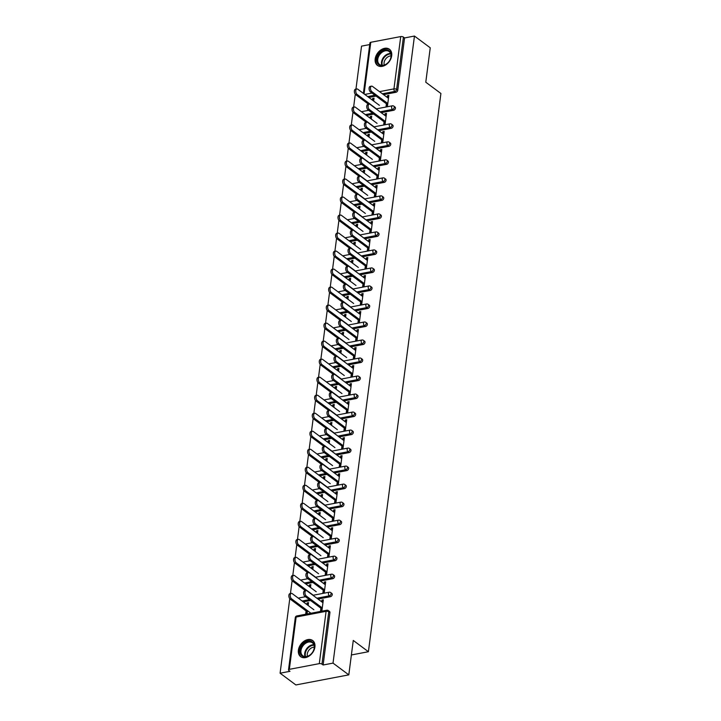 <?xml version="1.0" encoding="UTF-8"?>
<svg xmlns="http://www.w3.org/2000/svg" width="721" height="721" viewBox="0 0 721 721"><rect width="100%" height="100%" fill="white"/><g stroke="black" fill="none" stroke-linecap="round" stroke-linejoin="round"><path stroke-width="1.08" d="M375.181 58.906A10.058 7.21 -53.3 0 0 377.434 65.395A10.058 7.21 -53.3 0 0 386.005 64.737A10.058 7.21 -53.3 0 0 391.692 55.751A10.058 7.21 -53.3 0 0 389.448 49.262A10.058 7.21 -53.3 0 0 380.877 49.92A10.058 7.21 -53.3 0 0 375.181 58.906M298.395 650.162A10.058 7.21 -53.3 0 0 300.639 656.651A10.058 7.21 -53.3 0 0 309.219 655.993A10.058 7.21 -53.3 0 0 314.906 647.016A10.058 7.21 -53.3 0 0 312.653 640.527A10.058 7.21 -53.3 0 0 304.082 641.185A10.058 7.21 -53.3 0 0 298.395 650.162M363.384 93.397L369.945 42.836A1.938 0.829 7.4 0 1 370.783 42.287L400.741 36.573A1.938 0.829 7.4 0 1 403.409 37.077L404.562 37.934L414.458 36.05L430.248 47.802L425.778 82.221L440.91 93.487L368.404 651.721L353.272 640.446L348.802 674.865L295.871 684.95L280.09 673.198L289.995 671.314L288.842 670.449A1.938 0.829 -172.6 0 1 288.508 669.899L295.304 617.591A1.938 0.829 -172.6 0 1 296.142 617.032L289.346 669.34A1.938 0.829 -172.6 0 0 288.508 669.899M369.72 44.576L361.536 46.135L355.949 89.116M355.282 94.262L353.614 107.132M352.948 112.278L351.271 125.148M350.604 130.285L348.928 143.164M348.261 148.301L346.594 161.18M345.927 166.317L344.25 179.196M343.584 184.333L341.916 197.212M341.249 202.349L339.573 215.228M338.906 220.365L337.23 233.244M336.563 238.381L334.895 251.25M334.229 256.397L332.552 269.266M331.885 274.413L330.218 287.282M329.551 292.42L327.875 305.298M327.208 310.436L325.531 323.314M324.865 328.452L323.197 341.33M322.53 346.468L320.854 359.346M320.187 364.484L318.52 377.362M317.853 382.5L316.177 395.378M315.51 400.515L313.833 413.385M313.166 418.531L311.499 431.401M310.832 436.547L309.156 449.417M308.489 454.554L306.822 467.433M306.146 472.57L304.478 485.449M303.811 490.586L302.135 503.465M301.468 508.602L299.801 521.481M299.134 526.618L297.458 539.497M296.791 544.634L295.114 557.513M294.447 562.65L292.78 575.52M292.113 580.666L290.437 593.536M289.77 598.673L280.09 673.198M387.177 106.402L387.574 103.355M388.249 98.155L388.475 96.398L387.465 95.65L387.24 97.407M373.442 100.895L373.658 99.219L372.649 98.471L372.433 100.138M384.843 124.418L385.23 121.371M385.906 116.171L386.141 114.414L385.131 113.666L384.897 115.423M371.099 118.902L371.315 117.235L370.306 116.487L370.089 118.154M382.5 142.434L382.896 139.387M383.572 134.187L383.797 132.43L382.788 131.682L382.563 133.439M368.764 136.918L368.981 135.251L367.971 134.503L367.755 136.17M380.156 160.45L380.553 157.394M381.229 152.203L381.454 150.446L380.454 149.689L380.219 151.455M366.421 154.934L366.638 153.267L365.628 152.519L365.412 154.186M377.822 178.466L378.219 175.41M378.885 170.219L379.12 168.462L378.11 167.705L377.885 169.462M364.078 172.95L364.294 171.283L363.294 170.535L363.069 172.202M375.479 196.472L375.875 193.426M376.551 188.235L376.777 186.478L375.767 185.721L375.542 187.478M361.744 190.966L361.96 189.299L360.951 188.551L360.734 190.218M373.136 214.488L373.532 211.442M374.208 206.251L374.442 204.485L373.433 203.737L373.199 205.494M359.4 208.982L359.617 207.315L358.607 206.557L358.391 208.234M370.801 232.504L371.198 229.458M371.874 224.258L372.099 222.501L371.09 221.753L370.864 223.51M357.066 226.998L357.283 225.331L356.273 224.573L356.057 226.241M368.458 250.52L368.855 247.474M369.531 242.274L369.756 240.517L368.746 239.769L368.521 241.526M354.723 245.014L354.939 243.347L353.93 242.589L353.714 244.257M366.124 268.536L366.52 265.49M367.187 260.29L367.422 258.533L366.412 257.785L366.187 259.542M352.38 263.03L352.596 261.353L351.587 260.605L351.37 262.273M363.781 286.552L364.177 283.506M364.853 278.306L365.078 276.549L364.069 275.801L363.844 277.558M350.046 281.037L350.262 279.369L349.252 278.621L349.036 280.289M361.437 304.568L361.834 301.522M362.51 296.322L362.744 294.565L361.735 293.808L361.5 295.574M347.702 299.053L347.919 297.385L346.909 296.637L346.693 298.305M359.103 322.584L359.5 319.529M360.176 314.338L360.401 312.581L359.391 311.823L359.166 313.581M345.368 317.069L345.584 315.401L344.575 314.653L344.359 316.321M356.76 340.6L357.156 337.545M357.832 332.354L358.058 330.597L357.048 329.839L356.823 331.597M343.025 335.085L343.241 333.417L342.232 332.669L342.015 334.337M354.426 358.607L354.822 355.561M355.489 350.37L355.723 348.613L354.714 347.855L354.48 349.613M340.682 353.101L340.898 351.433L339.888 350.685L339.672 352.353M352.082 376.623L352.479 373.577M353.155 368.386L353.38 366.619L352.371 365.871L352.145 367.629M338.347 371.117L338.564 369.449L337.554 368.692L337.338 370.369M349.739 394.639L350.136 391.593M350.812 386.393L351.046 384.635L350.036 383.887L349.802 385.645M336.004 389.133L336.22 387.465L335.211 386.708L334.995 388.376M347.405 412.655L347.801 409.609M348.477 404.409L348.703 402.651L347.693 401.903L347.468 403.661M333.661 407.149L333.886 405.481L332.877 404.724L332.66 406.392M345.062 430.671L345.458 427.625M346.134 422.425L346.359 420.667L345.35 419.919L345.125 421.677M331.327 425.165L331.543 423.488L330.533 422.74L330.317 424.408M342.727 448.687L343.115 445.641M343.791 440.441L344.025 438.683L343.016 437.935L342.781 439.693M328.983 443.172L329.2 441.504L328.19 440.756L327.974 442.424M340.384 466.703L340.781 463.657M341.457 458.457L341.682 456.699L340.673 455.942L340.447 457.709M326.649 461.188L326.865 459.52L325.856 458.772L325.64 460.44M338.041 484.719L338.437 481.664M339.113 476.473L339.339 474.715L338.338 473.958L338.104 475.716M324.306 479.204L324.522 477.536L323.513 476.788L323.296 478.456M335.707 502.735L336.103 499.68M336.779 494.489L337.004 492.731L335.995 491.974L335.77 493.732M321.963 497.22L322.179 495.552L321.178 494.804L320.962 496.472M333.363 520.742L333.76 517.696M334.436 512.505L334.661 510.738L333.652 509.99L333.426 511.748M319.628 515.236L319.845 513.568L318.835 512.82L318.619 514.488M331.02 538.758L331.417 535.712M332.093 530.521L332.327 528.754L331.318 528.006L331.083 529.764M317.285 533.252L317.501 531.584L316.492 530.827L316.276 532.495M328.686 556.774L329.082 553.728M329.758 548.528L329.984 546.77L328.974 546.022L328.749 547.78M314.951 551.268L315.167 549.6L314.158 548.843L313.941 550.511M326.343 574.79L326.739 571.744M327.415 566.544L327.64 564.786L326.631 564.038L326.406 565.796M312.608 569.284L312.824 567.616L311.814 566.859L311.598 568.527M324.008 592.806L324.405 589.76M325.072 584.56L325.306 582.802L324.297 582.054L324.071 583.812M310.264 587.3L310.481 585.623L309.471 584.875L309.255 586.543M351.388 654.965L368.404 651.721M319.304 663.635L326.099 611.318A1.938 0.829 -172.6 0 1 328.767 611.823A1.938 1.388 -53.3 0 0 328.334 610.579L329.488 611.435A1.938 1.388 126.7 0 1 329.921 612.679L328.767 611.823L321.972 664.14A1.938 0.829 -172.6 0 0 319.304 663.635L289.346 669.34M329.921 612.679L323.125 664.996L333.021 663.113L348.802 674.865M321.972 664.14L323.125 664.996M321.665 610.822L322.062 607.776M322.738 602.576L322.963 600.818L321.954 600.07L321.728 601.828M306.849 613.643L307.101 611.678M307.93 605.307L308.146 603.639L307.137 602.891L306.921 604.558M414.458 36.05L333.021 663.113M321.954 600.07L323.332 599.8L321.908 610.777L320.53 611.038L321.052 607.019M307.47 610.669L307.083 613.598L305.713 613.859L306.092 610.93M308.146 605.469L308.516 602.63L307.137 602.891M393.621 110.295L392.467 109.439A1.938 1.388 126.7 0 0 394.279 107.402A1.938 1.388 -53.3 0 0 393.846 106.158L395 107.014A1.938 1.388 126.7 0 1 395.432 108.267A1.938 1.388 126.7 0 1 393.621 110.295L381.202 112.665M373.73 114.089L366.484 115.468M404.562 37.934L397.767 90.251A1.938 1.388 126.7 0 1 395.955 92.288L383.536 94.649M376.074 96.073L368.828 97.452M384.221 120.614L383.707 124.634L385.077 124.373L386.501 113.404L385.131 113.666M371.315 119.064L371.685 116.225L370.306 116.487M388.934 146.327L387.79 145.471A1.938 1.388 126.7 0 0 389.601 143.434A1.938 1.388 -53.3 0 0 389.169 142.19L390.322 143.046A1.938 1.388 126.7 0 1 390.755 144.29A1.938 1.388 126.7 0 1 388.934 146.327L376.524 148.697M369.053 150.121L361.807 151.5M379.543 156.646L379.021 160.666L380.4 160.404L381.824 149.427L380.454 149.689M366.638 155.096L367.007 152.257L365.628 152.519M384.257 182.359L383.103 181.503A1.938 1.388 126.7 0 0 384.915 179.466A1.938 1.388 -53.3 0 0 384.482 178.213L385.636 179.078A1.938 1.388 126.7 0 1 386.068 180.322A1.938 1.388 126.7 0 1 384.257 182.359L371.838 184.729M364.375 186.144L357.129 187.532M374.866 192.678L374.343 196.689L375.722 196.427L377.146 185.459L375.767 185.721M361.96 191.128L362.33 188.28L360.951 188.551M379.579 218.391L378.426 217.526A1.938 1.388 126.7 0 0 380.237 215.498A1.938 1.388 -53.3 0 0 379.805 214.245L380.958 215.101A1.938 1.388 126.7 0 1 381.391 216.354A1.938 1.388 126.7 0 1 379.579 218.391L367.16 220.752M359.689 222.176L352.452 223.555M370.188 228.71L369.666 232.721L371.045 232.459L372.469 221.491L371.09 221.753M357.274 227.16L357.643 224.312L356.273 224.573M374.902 254.423L373.748 253.558A1.938 1.388 126.7 0 0 375.56 251.521A1.938 1.388 -53.3 0 0 375.127 250.277L376.281 251.133A1.938 1.388 126.7 0 1 376.713 252.386A1.938 1.388 126.7 0 1 374.902 254.423L362.483 256.784M355.011 258.208L347.765 259.587M365.511 264.733L364.988 268.753L366.358 268.491L367.791 257.523L366.412 257.785M352.596 263.183L352.966 260.344L351.587 260.605M370.224 290.446L369.071 289.59A1.938 1.388 126.7 0 0 370.882 287.553A1.938 1.388 -53.3 0 0 370.45 286.309L371.603 287.165A1.938 1.388 126.7 0 1 372.036 288.418A1.938 1.388 126.7 0 1 370.224 290.446L357.805 292.816M350.334 294.24L343.088 295.619M360.824 300.765L360.311 304.785L361.681 304.523L363.105 293.546L361.735 293.808M347.919 299.215L348.288 296.376L346.909 296.637M365.538 326.478L364.384 325.622A1.938 1.388 126.7 0 0 366.205 323.585A1.938 1.388 -53.3 0 0 365.772 322.332L366.917 323.197A1.938 1.388 126.7 0 1 367.35 324.441A1.938 1.388 126.7 0 1 365.538 326.478L353.128 328.848M345.656 330.272L338.41 331.651M356.147 336.797L355.624 340.817L357.003 340.546L358.427 329.578L357.048 329.839M343.241 335.247L343.611 332.408L342.232 332.669M360.861 362.51L359.707 361.654A1.938 1.388 126.7 0 0 361.518 359.617A1.938 1.388 -53.3 0 0 361.086 358.364L362.239 359.229A1.938 1.388 126.7 0 1 362.672 360.473A1.938 1.388 126.7 0 1 360.861 362.51L348.441 364.871M340.979 366.295L333.733 367.683M351.469 372.829L350.947 376.84L352.326 376.578L353.75 365.61L352.371 365.871M338.564 371.279L338.933 368.431L337.554 368.692M356.183 398.542L355.029 397.677A1.938 1.388 126.7 0 0 356.841 395.649A1.938 1.388 -53.3 0 0 356.408 394.396L357.562 395.252A1.938 1.388 126.7 0 1 357.995 396.505A1.938 1.388 126.7 0 1 356.183 398.542L343.764 400.903M336.292 402.327L329.046 403.706M346.792 408.861L346.269 412.872L347.648 412.61L349.072 401.642L347.693 401.903M333.877 407.302L334.247 404.463L332.877 404.724M351.506 434.565L350.352 433.709A1.938 1.388 126.7 0 0 352.163 431.672A1.938 1.388 -53.3 0 0 351.731 430.428L352.884 431.284A1.938 1.388 126.7 0 1 353.317 432.537A1.938 1.388 126.7 0 1 351.506 434.565L339.086 436.935M331.615 438.359L324.369 439.738M342.115 444.884L341.592 448.904L342.962 448.642L344.386 437.665L343.016 437.935M329.2 443.334L329.569 440.495L328.19 440.756M346.819 470.597L345.674 469.741A1.938 1.388 126.7 0 0 347.486 467.704A1.938 1.388 -53.3 0 0 347.053 466.46L348.207 467.316A1.938 1.388 126.7 0 1 348.64 468.56A1.938 1.388 126.7 0 1 346.819 470.597L334.409 472.967M326.937 474.391L319.691 475.77M337.428 480.916L336.905 484.936L338.284 484.674L339.708 473.697L338.338 473.958M324.522 479.366L324.892 476.527L323.513 476.788M342.142 506.629L340.988 505.772A1.938 1.388 126.7 0 0 342.799 503.736A1.938 1.388 -53.3 0 0 342.367 502.483L343.52 503.348A1.938 1.388 126.7 0 1 343.953 504.592A1.938 1.388 126.7 0 1 342.142 506.629L329.722 508.99M322.26 510.414L315.014 511.802M332.751 516.948L332.228 520.959L333.607 520.697L335.031 509.729L333.652 509.99M319.845 515.398L320.214 512.55L318.835 512.82M337.464 542.661L336.31 541.795A1.938 1.388 126.7 0 0 338.122 539.768A1.938 1.388 -53.3 0 0 337.689 538.515L338.843 539.371A1.938 1.388 126.7 0 1 339.276 540.624A1.938 1.388 126.7 0 1 337.464 542.661L325.045 545.022M317.573 546.446L310.336 547.825M328.073 552.98L327.55 556.991L328.929 556.729L330.353 545.761L328.974 546.022M315.158 551.43L315.528 548.582L314.158 548.843M332.787 578.684L331.633 577.827A1.938 1.388 126.7 0 0 333.444 575.791A1.938 1.388 -53.3 0 0 333.012 574.547L334.165 575.403A1.938 1.388 126.7 0 1 334.598 576.656A1.938 1.388 126.7 0 1 332.787 578.684L320.367 581.054M312.896 582.478L305.65 583.857M323.396 589.003L322.873 593.023L324.243 592.761L325.676 581.793L324.297 582.054M310.481 587.453L310.85 584.614L309.471 584.875M330.443 596.7L329.29 595.843A1.938 1.388 126.7 0 0 331.101 593.807A1.938 1.388 -53.3 0 0 330.669 592.563L331.822 593.419A1.938 1.388 126.7 0 1 332.255 594.672A1.938 1.388 126.7 0 1 330.443 596.7L318.024 599.07M310.562 600.494L303.316 601.873M312.824 569.437L313.193 566.598L311.814 566.859M325.73 570.996L325.207 575.007L326.586 574.745L328.01 563.777L326.631 564.038M335.121 560.677L333.967 559.811A1.938 1.388 126.7 0 0 335.788 557.784A1.938 1.388 -53.3 0 0 335.355 556.531L336.509 557.387A1.938 1.388 126.7 0 1 336.941 558.64A1.938 1.388 126.7 0 1 335.121 560.677L322.711 563.038M315.239 564.462L307.993 565.841M317.501 533.414L317.871 530.566L316.492 530.827M330.407 534.964L329.894 538.975L331.263 538.713L332.687 527.745L331.318 528.006M339.807 524.645L338.654 523.788A1.938 1.388 126.7 0 0 340.465 521.752A1.938 1.388 -53.3 0 0 340.033 520.499L341.186 521.364A1.938 1.388 126.7 0 1 341.619 522.608A1.938 1.388 126.7 0 1 339.807 524.645L327.388 527.006M319.917 528.43L312.671 529.818M322.179 497.382L322.548 494.543L321.178 494.804M335.094 498.932L334.571 502.952L335.95 502.681L337.374 491.713L335.995 491.974M344.485 488.613L343.331 487.757A1.938 1.388 126.7 0 0 345.143 485.72A1.938 1.388 -53.3 0 0 344.71 484.467L345.864 485.332A1.938 1.388 126.7 0 1 346.296 486.576A1.938 1.388 126.7 0 1 344.485 488.613L332.066 490.983M324.594 492.407L317.348 493.786M326.856 461.35L327.226 458.511L325.856 458.772M339.771 462.9L339.249 466.92L340.627 466.658L342.051 455.681L340.673 455.942M349.162 452.581L348.009 451.725A1.938 1.388 126.7 0 0 349.82 449.688A1.938 1.388 -53.3 0 0 349.388 448.444L350.541 449.3A1.938 1.388 126.7 0 1 350.974 450.544A1.938 1.388 126.7 0 1 349.162 452.581L336.743 454.951M329.281 456.375L322.035 457.754M331.543 425.318L331.912 422.479L330.533 422.74M344.449 426.868L343.926 430.888L345.305 430.626L346.729 419.658L345.35 419.919M353.84 416.549L352.686 415.693A1.938 1.388 126.7 0 0 354.507 413.656A1.938 1.388 -53.3 0 0 354.074 412.412L355.219 413.268A1.938 1.388 126.7 0 1 355.651 414.521A1.938 1.388 126.7 0 1 353.84 416.549L341.43 418.919M333.958 420.343L326.712 421.722M336.22 389.295L336.59 386.447L335.211 386.708M349.126 390.845L348.603 394.856L349.982 394.594L351.406 383.626L350.036 383.887M358.526 380.526L357.373 379.661A1.938 1.388 126.7 0 0 359.184 377.633A1.938 1.388 -53.3 0 0 358.752 376.38L359.905 377.236A1.938 1.388 126.7 0 1 360.338 378.489A1.938 1.388 126.7 0 1 358.526 380.526L346.107 382.887M338.636 384.311L331.39 385.69M340.898 353.263L341.267 350.415L339.888 350.685M353.813 354.813L353.29 358.824L354.66 358.562L356.084 347.594L354.714 347.855M363.204 344.494L362.05 343.638A1.938 1.388 126.7 0 0 363.862 341.601A1.938 1.388 -53.3 0 0 363.429 340.348L364.583 341.213A1.938 1.388 126.7 0 1 365.015 342.457A1.938 1.388 126.7 0 1 363.204 344.494L350.785 346.864M343.313 348.279L336.067 349.667M345.575 317.231L345.945 314.392L344.575 314.653M358.49 318.781L357.967 322.801L359.346 322.539L360.77 311.562L359.391 311.823M367.881 308.462L366.728 307.606A1.938 1.388 126.7 0 0 368.539 305.569A1.938 1.388 -53.3 0 0 368.107 304.325L369.26 305.181A1.938 1.388 126.7 0 1 369.693 306.425A1.938 1.388 126.7 0 1 367.881 308.462L355.462 310.832M347.991 312.256L340.754 313.635M350.262 281.199L350.631 278.36L349.252 278.621M363.168 282.749L362.645 286.769L364.024 286.507L365.448 275.53L364.069 275.801M372.559 272.43L371.405 271.574A1.938 1.388 126.7 0 0 373.217 269.537A1.938 1.388 -53.3 0 0 372.784 268.293L373.938 269.149A1.938 1.388 126.7 0 1 374.37 270.402A1.938 1.388 126.7 0 1 372.559 272.43L360.139 274.8M352.677 276.224L345.431 277.603M354.939 245.167L355.309 242.328L353.93 242.589M367.845 246.726L367.322 250.737L368.701 250.475L370.125 239.507L368.746 239.769M377.236 236.407L376.083 235.542A1.938 1.388 126.7 0 0 377.903 233.514A1.938 1.388 -53.3 0 0 377.471 232.261L378.624 233.117A1.938 1.388 126.7 0 1 379.057 234.37A1.938 1.388 126.7 0 1 377.236 236.407L364.826 238.768M357.355 240.192L350.109 241.571M359.617 209.144L359.986 206.296L358.607 206.557M372.523 210.694L372.009 214.705L373.379 214.443L374.803 203.475L373.433 203.737M381.923 200.375L380.769 199.519A1.938 1.388 126.7 0 0 382.581 197.482A1.938 1.388 -53.3 0 0 382.148 196.229L383.302 197.094A1.938 1.388 126.7 0 1 383.734 198.338A1.938 1.388 126.7 0 1 381.923 200.375L369.503 202.736M362.032 204.16L354.786 205.548M364.294 173.112L364.664 170.273L363.294 170.535M377.209 174.662L376.686 178.682L378.056 178.411L379.489 167.443L378.11 167.705M386.6 164.343L385.447 163.487A1.938 1.388 126.7 0 0 387.258 161.45A1.938 1.388 -53.3 0 0 386.826 160.197L387.979 161.062A1.938 1.388 126.7 0 1 388.412 162.306A1.938 1.388 126.7 0 1 386.6 164.343L374.181 166.713M366.71 168.137L359.464 169.516M368.972 137.08L369.341 134.241L367.971 134.503M381.887 138.63L381.364 142.65L382.743 142.388L384.167 131.411L382.788 131.682M391.278 128.311L390.124 127.455A1.938 1.388 126.7 0 0 391.936 125.418A1.938 1.388 -53.3 0 0 391.503 124.174L392.657 125.03A1.938 1.388 126.7 0 1 393.089 126.283A1.938 1.388 126.7 0 1 391.278 128.311L378.858 130.681M371.387 132.105L364.15 133.484M373.658 101.048L374.028 98.209L372.649 98.471M386.564 102.598L386.041 106.618L387.42 106.357L388.844 95.388L387.465 95.65M322.954 602.738L306.939 590.814A2.902 1.595 79.2 0 0 306.065 590.562A2.902 1.595 79.2 0 0 304.956 592.941A2.902 1.595 79.2 0 0 306.272 596.006L304.893 596.276A2.902 1.595 -100.8 0 1 303.577 593.203A2.902 1.595 -100.8 0 1 304.686 590.823L306.065 590.562M320.899 608.2L304.893 596.276M322.278 607.929L306.272 596.006M291.554 598.818L290.175 599.079A2.902 1.595 -100.8 0 1 288.86 596.006A2.902 1.595 -100.8 0 1 289.968 593.626L291.347 593.365A2.902 1.595 79.2 0 0 290.239 595.744A2.902 1.595 79.2 0 0 291.554 598.818L310.94 613.256M313.878 609.75L292.23 593.617A2.902 1.595 79.2 0 0 291.347 593.365M290.175 599.079L307.317 611.841M314.374 647.656A8.706 6.246 126.7 0 1 306.209 656.813A8.706 6.246 126.7 0 1 300.08 650.378A8.706 6.246 126.7 0 1 308.237 641.221A8.706 6.246 126.7 0 1 314.374 647.656M300.972 650.549A8.057 5.777 -53.3 0 0 302.775 655.75A8.057 5.777 -53.3 0 0 309.642 655.227A8.057 5.777 -53.3 0 0 314.203 648.026A8.057 5.777 -53.3 0 0 312.4 642.826A8.057 5.777 -53.3 0 0 305.533 643.348A8.057 5.777 -53.3 0 0 300.972 650.549M307.488 656.29A6.345 4.551 126.7 0 1 307.299 653.947A6.345 4.551 126.7 0 1 314.266 647.188M313.193 641.005L313.275 641.059A9.995 7.165 -53.3 0 0 313.193 641.005A9.995 7.165 -53.3 0 0 304.677 641.663A9.995 7.165 -53.3 0 0 299.017 650.585A9.995 7.165 -53.3 0 0 301.252 657.029A9.995 7.165 -53.3 0 0 301.342 657.092L301.252 657.029M388.466 50.326A8.706 6.246 126.7 0 1 389.7 60.474A8.706 6.246 126.7 0 1 379.57 65.187A8.706 6.246 126.7 0 1 378.336 55.039A8.706 6.246 126.7 0 1 388.466 50.326M380.255 64.908A8.057 5.777 -53.3 0 0 389.34 61.015A8.057 5.777 -53.3 0 0 389.187 51.561A8.057 5.777 -53.3 0 0 388.493 51.146A8.057 5.777 -53.3 0 0 379.417 55.039A8.057 5.777 -53.3 0 0 379.561 64.493A8.057 5.777 -53.3 0 0 380.255 64.908M389.989 49.749L390.061 49.803A9.995 7.165 -53.3 0 0 389.989 49.749A9.995 7.165 -53.3 0 0 389.124 49.226A9.995 7.165 -53.3 0 0 377.867 54.048A9.995 7.165 -53.3 0 0 378.047 65.773A9.995 7.165 -53.3 0 0 378.128 65.836L378.047 65.773M384.275 65.025A6.345 4.551 126.7 0 1 385.645 58.978A6.345 4.551 126.7 0 1 391.052 55.923M325.288 584.722L309.282 572.798A2.902 1.595 79.2 0 0 308.399 572.546A2.902 1.595 79.2 0 0 307.29 574.925A2.902 1.595 79.2 0 0 308.606 577.999L307.227 578.26A2.902 1.595 -100.8 0 1 305.92 575.187A2.902 1.595 -100.8 0 1 307.029 572.807L308.399 572.546M323.242 590.184L307.227 578.26M324.612 589.922L308.606 577.999M327.631 566.706L311.625 554.782A2.902 1.595 79.2 0 0 310.742 554.53A2.902 1.595 79.2 0 0 309.633 556.909A2.902 1.595 79.2 0 0 310.949 559.983L309.57 560.244A2.902 1.595 -100.8 0 1 308.255 557.171A2.902 1.595 -100.8 0 1 309.363 554.791L310.742 554.53M325.577 572.168L309.57 560.244M326.955 571.906L310.949 559.983M329.975 548.69L313.959 536.766A2.902 1.595 79.2 0 0 313.085 536.514A2.902 1.595 79.2 0 0 311.968 538.893A2.902 1.595 79.2 0 0 313.284 541.967L311.914 542.228A2.902 1.595 -100.8 0 1 310.598 539.155A2.902 1.595 -100.8 0 1 311.706 536.775L313.085 536.514M327.92 554.152L311.914 542.228M329.299 553.89L313.284 541.967M332.309 530.674L316.303 518.75A2.902 1.595 79.2 0 0 315.419 518.498A2.902 1.595 79.2 0 0 314.311 520.877A2.902 1.595 79.2 0 0 315.627 523.951L314.248 524.212A2.902 1.595 -100.8 0 1 312.932 521.139A2.902 1.595 -100.8 0 1 314.041 518.769L315.419 518.498M330.263 536.136L314.248 524.212M331.633 535.874L315.627 523.951M334.652 512.658L318.637 500.735A2.902 1.595 79.2 0 0 317.763 500.491A2.902 1.595 79.2 0 0 316.654 502.861A2.902 1.595 79.2 0 0 317.97 505.935L316.591 506.196A2.902 1.595 -100.8 0 1 315.275 503.123A2.902 1.595 -100.8 0 1 316.384 500.753L317.763 500.491M332.597 518.12L316.591 506.196M333.976 517.858L317.97 505.935M293.898 580.802L292.519 581.063A2.902 1.595 -100.8 0 1 291.203 577.99A2.902 1.595 -100.8 0 1 292.311 575.61L293.69 575.349A2.902 1.595 79.2 0 0 292.582 577.728A2.902 1.595 79.2 0 0 293.898 580.802L313.284 595.24M316.222 591.734L294.565 575.601A2.902 1.595 79.2 0 0 293.69 575.349M292.519 581.063L305.434 590.679M296.232 562.786L294.853 563.047A2.902 1.595 -100.8 0 1 293.546 559.974A2.902 1.595 -100.8 0 1 294.655 557.594L296.025 557.333A2.902 1.595 79.2 0 0 294.916 559.712A2.902 1.595 79.2 0 0 296.232 562.786L315.618 577.224M318.565 573.718L296.908 557.585A2.902 1.595 79.2 0 0 296.025 557.333M294.853 563.047L307.777 572.663M298.575 544.77L297.196 545.031A2.902 1.595 -100.8 0 1 295.88 541.958A2.902 1.595 -100.8 0 1 296.989 539.587L298.368 539.317A2.902 1.595 79.2 0 0 297.259 541.696A2.902 1.595 79.2 0 0 298.575 544.77L317.961 559.208M320.899 555.702L299.251 539.569A2.902 1.595 79.2 0 0 298.368 539.317M297.196 545.031L310.111 554.647M300.909 526.754L299.539 527.015A2.902 1.595 -100.8 0 1 298.224 523.951A2.902 1.595 -100.8 0 1 299.332 521.571L300.711 521.31A2.902 1.595 79.2 0 0 299.594 523.68A2.902 1.595 79.2 0 0 300.909 526.754L320.295 541.192M323.242 537.686L301.585 521.553A2.902 1.595 79.2 0 0 300.711 521.31M299.539 527.015L312.454 536.64M303.253 508.738L301.874 508.999A2.902 1.595 -100.8 0 1 300.558 505.935A2.902 1.595 -100.8 0 1 301.666 503.555L303.045 503.294A2.902 1.595 79.2 0 0 301.937 505.673A2.902 1.595 79.2 0 0 303.253 508.738L322.638 523.176M325.586 519.67L303.929 503.546A2.902 1.595 79.2 0 0 303.045 503.294M301.874 508.999L314.789 518.624M336.986 494.642L320.98 482.728A2.902 1.595 79.2 0 0 320.097 482.475A2.902 1.595 79.2 0 0 318.988 484.845A2.902 1.595 79.2 0 0 320.304 487.919L318.934 488.18A2.902 1.595 -100.8 0 1 317.619 485.116A2.902 1.595 -100.8 0 1 318.727 482.737L320.097 482.475M334.941 500.104L318.934 488.18M336.31 499.842L320.304 487.919M305.596 490.722L304.217 490.983A2.902 1.595 -100.8 0 1 302.901 487.919A2.902 1.595 -100.8 0 1 304.01 485.539L305.389 485.278A2.902 1.595 79.2 0 0 304.28 487.657A2.902 1.595 79.2 0 0 305.596 490.722L324.982 505.16M327.92 501.654L306.263 485.53A2.902 1.595 79.2 0 0 305.389 485.278M304.217 490.983L317.132 500.608M339.33 476.635L323.323 464.712A2.902 1.595 79.2 0 0 322.44 464.459A2.902 1.595 79.2 0 0 321.332 466.838A2.902 1.595 79.2 0 0 322.647 469.903L321.269 470.164A2.902 1.595 -100.8 0 1 319.953 467.1A2.902 1.595 -100.8 0 1 321.061 464.721L322.44 464.459M337.275 482.088L321.269 470.164M338.654 481.826L322.647 469.903M307.93 472.706L306.56 472.967A2.902 1.595 -100.8 0 1 305.244 469.903A2.902 1.595 -100.8 0 1 306.353 467.523L307.723 467.262A2.902 1.595 79.2 0 0 306.614 469.641A2.902 1.595 79.2 0 0 307.93 472.706L327.316 487.144M330.263 483.638L308.606 467.514A2.902 1.595 79.2 0 0 307.723 467.262M306.56 472.967L319.475 482.592M341.673 458.619L325.658 446.696A2.902 1.595 79.2 0 0 324.783 446.443A2.902 1.595 79.2 0 0 323.675 448.822A2.902 1.595 79.2 0 0 324.982 451.887L323.612 452.148A2.902 1.595 -100.8 0 1 322.296 449.084A2.902 1.595 -100.8 0 1 323.405 446.705L324.783 446.443M339.618 464.072L323.612 452.148M340.997 463.81L324.982 451.887M310.273 454.699L308.894 454.96A2.902 1.595 -100.8 0 1 307.579 451.887A2.902 1.595 -100.8 0 1 308.687 449.507L310.066 449.246A2.902 1.595 79.2 0 0 308.958 451.625A2.902 1.595 79.2 0 0 310.273 454.699L329.659 469.137M332.597 465.622L310.949 449.498A2.902 1.595 79.2 0 0 310.066 449.246M308.894 454.96L321.809 464.576M344.007 440.603L328.001 428.68A2.902 1.595 79.2 0 0 327.118 428.427A2.902 1.595 79.2 0 0 326.009 430.807A2.902 1.595 79.2 0 0 327.325 433.871L325.946 434.141A2.902 1.595 -100.8 0 1 324.63 431.068A2.902 1.595 -100.8 0 1 325.748 428.689L327.118 428.427M341.961 446.065L325.946 434.141M343.331 445.794L327.325 433.871M312.608 436.683L311.238 436.944A2.902 1.595 -100.8 0 1 309.922 433.871A2.902 1.595 -100.8 0 1 311.03 431.491L312.409 431.23A2.902 1.595 79.2 0 0 311.292 433.609A2.902 1.595 79.2 0 0 312.608 436.683L331.993 451.121M334.941 447.615L313.284 431.482A2.902 1.595 79.2 0 0 312.409 431.23M311.238 436.944L324.153 446.56M346.35 422.587L330.344 410.664A2.902 1.595 79.2 0 0 329.461 410.411A2.902 1.595 79.2 0 0 328.352 412.791A2.902 1.595 79.2 0 0 329.668 415.864L328.289 416.125A2.902 1.595 -100.8 0 1 326.974 413.052A2.902 1.595 -100.8 0 1 328.082 410.673L329.461 410.411M344.296 428.049L328.289 416.125M345.674 427.787L329.668 415.864M314.951 418.667L313.572 418.928A2.902 1.595 -100.8 0 1 312.256 415.855A2.902 1.595 -100.8 0 1 313.374 413.475L314.744 413.214A2.902 1.595 79.2 0 0 313.635 415.593A2.902 1.595 79.2 0 0 314.951 418.667L334.337 433.105M337.284 429.599L315.627 413.466A2.902 1.595 79.2 0 0 314.744 413.214M313.572 418.928L326.496 428.544M348.685 404.571L332.678 392.648A2.902 1.595 79.2 0 0 331.795 392.395A2.902 1.595 79.2 0 0 330.687 394.775A2.902 1.595 79.2 0 0 332.002 397.848L330.633 398.109A2.902 1.595 -100.8 0 1 329.317 395.036A2.902 1.595 -100.8 0 1 330.425 392.657L331.795 392.395M346.639 410.033L330.633 398.109M348.018 409.771L332.002 397.848M317.294 400.651L315.915 400.912A2.902 1.595 -100.8 0 1 314.599 397.839A2.902 1.595 -100.8 0 1 315.708 395.459L317.087 395.198A2.902 1.595 79.2 0 0 315.978 397.577A2.902 1.595 79.2 0 0 317.294 400.651L336.68 415.089M339.618 411.583L317.97 395.45A2.902 1.595 79.2 0 0 317.087 395.198M315.915 400.912L328.83 410.528M351.028 386.555L335.022 374.632A2.902 1.595 79.2 0 0 334.138 374.379A2.902 1.595 79.2 0 0 333.03 376.759A2.902 1.595 79.2 0 0 334.346 379.832L332.967 380.093A2.902 1.595 -100.8 0 1 331.651 377.02A2.902 1.595 -100.8 0 1 332.76 374.641L334.138 374.379M348.973 392.017L332.967 380.093M350.352 391.755L334.346 379.832M319.628 382.635L318.258 382.896A2.902 1.595 -100.8 0 1 316.943 379.823A2.902 1.595 -100.8 0 1 318.051 377.453L319.421 377.182A2.902 1.595 79.2 0 0 318.312 379.561A2.902 1.595 79.2 0 0 319.628 382.635L339.014 397.073M341.961 393.567L320.304 377.434A2.902 1.595 79.2 0 0 319.421 377.182M318.258 382.896L331.173 392.512M353.371 368.539L337.356 356.616A2.902 1.595 79.2 0 0 336.482 356.363A2.902 1.595 79.2 0 0 335.373 358.743A2.902 1.595 79.2 0 0 336.68 361.816L335.31 362.077A2.902 1.595 -100.8 0 1 333.994 359.004A2.902 1.595 -100.8 0 1 335.103 356.634L336.482 356.363M351.316 374.001L335.31 362.077M352.695 373.739L336.68 361.816M321.972 364.619L320.593 364.88A2.902 1.595 -100.8 0 1 319.277 361.816A2.902 1.595 -100.8 0 1 320.385 359.437L321.764 359.175A2.902 1.595 79.2 0 0 320.656 361.545A2.902 1.595 79.2 0 0 321.972 364.619L341.357 379.057M344.296 375.551L322.647 359.418A2.902 1.595 79.2 0 0 321.764 359.175M320.593 364.88L333.508 374.505M355.705 350.523L339.699 338.6A2.902 1.595 79.2 0 0 338.816 338.356A2.902 1.595 79.2 0 0 337.707 340.727A2.902 1.595 79.2 0 0 339.023 343.8L337.644 344.061A2.902 1.595 -100.8 0 1 336.328 340.997A2.902 1.595 -100.8 0 1 337.446 338.618L338.816 338.356M353.66 355.985L337.644 344.061M355.029 355.723L339.023 343.8M324.306 346.603L322.936 346.864A2.902 1.595 -100.8 0 1 321.62 343.8A2.902 1.595 -100.8 0 1 322.729 341.421L324.108 341.159A2.902 1.595 79.2 0 0 322.999 343.538A2.902 1.595 79.2 0 0 324.306 346.603L343.692 361.041M346.639 357.535L324.982 341.412A2.902 1.595 79.2 0 0 324.108 341.159M322.936 346.864L335.851 356.489M358.049 332.516L342.042 320.593A2.902 1.595 79.2 0 0 341.159 320.34A2.902 1.595 79.2 0 0 340.051 322.72A2.902 1.595 79.2 0 0 341.366 325.784L339.988 326.045A2.902 1.595 -100.8 0 1 338.672 322.981A2.902 1.595 -100.8 0 1 339.78 320.602L341.159 320.34M355.994 337.969L339.988 326.045M357.373 337.707L341.366 325.784M326.649 328.587L325.27 328.848A2.902 1.595 -100.8 0 1 323.954 325.784A2.902 1.595 -100.8 0 1 325.072 323.405L326.442 323.143A2.902 1.595 79.2 0 0 325.333 325.522A2.902 1.595 79.2 0 0 326.649 328.587L346.035 343.025M348.982 339.519L327.325 323.396A2.902 1.595 79.2 0 0 326.442 323.143M325.27 328.848L338.194 338.473M360.383 314.5L344.377 302.577A2.902 1.595 79.2 0 0 343.502 302.324A2.902 1.595 79.2 0 0 342.385 304.704A2.902 1.595 79.2 0 0 343.701 307.768L342.331 308.029A2.902 1.595 -100.8 0 1 341.015 304.965A2.902 1.595 -100.8 0 1 342.124 302.586L343.502 302.324M358.337 319.953L342.331 308.029M359.716 319.691L343.701 307.768M328.992 310.571L327.613 310.841A2.902 1.595 -100.8 0 1 326.298 307.768A2.902 1.595 -100.8 0 1 327.406 305.389L328.785 305.127A2.902 1.595 79.2 0 0 327.676 307.506A2.902 1.595 79.2 0 0 328.992 310.571L348.378 325.009M351.316 321.503L329.668 305.38A2.902 1.595 79.2 0 0 328.785 305.127M327.613 310.841L340.528 320.457M362.726 296.484L346.72 284.561A2.902 1.595 79.2 0 0 345.837 284.308A2.902 1.595 79.2 0 0 344.728 286.688A2.902 1.595 79.2 0 0 346.044 289.752L344.665 290.013A2.902 1.595 -100.8 0 1 343.349 286.949A2.902 1.595 -100.8 0 1 344.458 284.57L345.837 284.308M360.671 301.937L344.665 290.013M362.05 301.675L346.044 289.752M331.327 292.564L329.957 292.825A2.902 1.595 -100.8 0 1 328.641 289.752A2.902 1.595 -100.8 0 1 329.749 287.373L331.119 287.111A2.902 1.595 79.2 0 0 330.011 289.491A2.902 1.595 79.2 0 0 331.327 292.564L350.712 307.002M353.66 303.487L332.002 287.364A2.902 1.595 79.2 0 0 331.119 287.111M329.957 292.825L342.872 302.441M365.069 278.468L349.054 266.545A2.902 1.595 79.2 0 0 348.18 266.292A2.902 1.595 79.2 0 0 347.071 268.672A2.902 1.595 79.2 0 0 348.387 271.736L347.008 272.006A2.902 1.595 -100.8 0 1 345.692 268.933A2.902 1.595 -100.8 0 1 346.801 266.554L348.18 266.292M363.014 283.93L347.008 272.006M364.393 283.659L348.387 271.736M333.67 274.548L332.291 274.809A2.902 1.595 -100.8 0 1 330.975 271.736A2.902 1.595 -100.8 0 1 332.084 269.357L333.462 269.095A2.902 1.595 79.2 0 0 332.354 271.475A2.902 1.595 79.2 0 0 333.67 274.548L353.056 288.986M355.994 285.48L334.346 269.348A2.902 1.595 79.2 0 0 333.462 269.095M332.291 274.809L345.206 284.425M367.404 260.452L351.397 248.529A2.902 1.595 79.2 0 0 350.514 248.276A2.902 1.595 79.2 0 0 349.406 250.656A2.902 1.595 79.2 0 0 350.721 253.729L349.343 253.99A2.902 1.595 -100.8 0 1 348.036 250.917A2.902 1.595 -100.8 0 1 349.144 248.538L350.514 248.276M365.358 265.914L349.343 253.99M366.728 265.652L350.721 253.729M336.013 256.532L334.634 256.793A2.902 1.595 -100.8 0 1 333.318 253.72A2.902 1.595 -100.8 0 1 334.427 251.341L335.806 251.079A2.902 1.595 79.2 0 0 334.697 253.459A2.902 1.595 79.2 0 0 336.013 256.532L355.399 270.97M358.337 267.464L336.68 251.332A2.902 1.595 79.2 0 0 335.806 251.079M334.634 256.793L347.549 266.41M369.747 242.436L353.741 230.513A2.902 1.595 79.2 0 0 352.857 230.26A2.902 1.595 79.2 0 0 351.749 232.64A2.902 1.595 79.2 0 0 353.065 235.713L351.686 235.974A2.902 1.595 -100.8 0 1 350.37 232.901A2.902 1.595 -100.8 0 1 351.478 230.522L352.857 230.26M367.692 247.898L351.686 235.974M369.071 247.636L353.065 235.713M338.347 238.516L336.968 238.777A2.902 1.595 -100.8 0 1 335.662 235.704A2.902 1.595 -100.8 0 1 336.77 233.325L338.14 233.063A2.902 1.595 79.2 0 0 337.031 235.443A2.902 1.595 79.2 0 0 338.347 238.516L357.733 252.954M360.68 249.448L339.023 233.316A2.902 1.595 79.2 0 0 338.14 233.063M336.968 238.777L349.892 248.394M372.09 224.42L356.075 212.497A2.902 1.595 79.2 0 0 355.201 212.244A2.902 1.595 79.2 0 0 354.083 214.624A2.902 1.595 79.2 0 0 355.399 217.697L354.029 217.958A2.902 1.595 -100.8 0 1 352.713 214.885A2.902 1.595 -100.8 0 1 353.822 212.506L355.201 212.244M370.035 229.882L354.029 217.958M371.414 229.62L355.399 217.697M340.691 220.5L339.312 220.761A2.902 1.595 -100.8 0 1 337.996 217.688A2.902 1.595 -100.8 0 1 339.104 215.318L340.483 215.047A2.902 1.595 79.2 0 0 339.375 217.427A2.902 1.595 79.2 0 0 340.691 220.5L360.076 234.938M363.014 231.432L341.366 215.3A2.902 1.595 79.2 0 0 340.483 215.047M339.312 220.761L352.227 230.387M374.424 206.404L358.418 194.481A2.902 1.595 79.2 0 0 357.535 194.228A2.902 1.595 79.2 0 0 356.426 196.608A2.902 1.595 79.2 0 0 357.742 199.681L356.363 199.942A2.902 1.595 -100.8 0 1 355.047 196.869A2.902 1.595 -100.8 0 1 356.156 194.499L357.535 194.228M372.378 211.866L356.363 199.942M373.748 211.604L357.742 199.681M343.025 202.484L341.655 202.745A2.902 1.595 -100.8 0 1 340.339 199.681A2.902 1.595 -100.8 0 1 341.448 197.302L342.826 197.04A2.902 1.595 79.2 0 0 341.709 199.411A2.902 1.595 79.2 0 0 343.025 202.484L362.411 216.922M365.358 213.416L343.701 197.284A2.902 1.595 79.2 0 0 342.826 197.04M341.655 202.745L354.57 212.371M376.768 188.388L360.752 176.465A2.902 1.595 79.2 0 0 359.878 176.221A2.902 1.595 79.2 0 0 358.77 178.592A2.902 1.595 79.2 0 0 360.085 181.665L358.707 181.926A2.902 1.595 -100.8 0 1 357.391 178.862A2.902 1.595 -100.8 0 1 358.499 176.483L359.878 176.221M374.713 193.85L358.707 181.926M376.092 193.589L360.085 181.665M345.368 184.468L343.989 184.729A2.902 1.595 -100.8 0 1 342.673 181.665A2.902 1.595 -100.8 0 1 343.782 179.286L345.161 179.024A2.902 1.595 79.2 0 0 344.052 181.404A2.902 1.595 79.2 0 0 345.368 184.468L364.754 198.906M367.701 195.4L346.044 179.277A2.902 1.595 79.2 0 0 345.161 179.024M343.989 184.729L356.904 194.355M379.102 170.381L363.096 158.458A2.902 1.595 79.2 0 0 362.212 158.205A2.902 1.595 79.2 0 0 361.104 160.585A2.902 1.595 79.2 0 0 362.42 163.649L361.05 163.91A2.902 1.595 -100.8 0 1 359.734 160.846A2.902 1.595 -100.8 0 1 360.842 158.467L362.212 158.205M377.056 175.834L361.05 163.91M378.426 175.573L362.42 163.649M347.711 166.452L346.332 166.713A2.902 1.595 -100.8 0 1 345.017 163.649A2.902 1.595 -100.8 0 1 346.125 161.27L347.504 161.008A2.902 1.595 79.2 0 0 346.395 163.388A2.902 1.595 79.2 0 0 347.711 166.452L367.097 180.89M370.035 177.384L348.378 161.261A2.902 1.595 79.2 0 0 347.504 161.008M346.332 166.713L359.247 176.339M381.445 152.365L365.439 140.442A2.902 1.595 79.2 0 0 364.556 140.189A2.902 1.595 79.2 0 0 363.447 142.569A2.902 1.595 79.2 0 0 364.763 145.633L363.384 145.894A2.902 1.595 -100.8 0 1 362.068 142.83A2.902 1.595 -100.8 0 1 363.177 140.451L364.556 140.189M379.39 157.818L363.384 145.894M380.769 157.557L364.763 145.633M350.046 148.436L348.667 148.706A2.902 1.595 -100.8 0 1 347.36 145.633A2.902 1.595 -100.8 0 1 348.468 143.254L349.838 142.992A2.902 1.595 79.2 0 0 348.73 145.372A2.902 1.595 79.2 0 0 350.046 148.436L369.431 162.874M372.378 159.368L350.721 143.245A2.902 1.595 79.2 0 0 349.838 142.992M348.667 148.706L361.591 158.323M383.788 134.349L367.773 122.426A2.902 1.595 79.2 0 0 366.899 122.173A2.902 1.595 79.2 0 0 365.781 124.553A2.902 1.595 79.2 0 0 367.097 127.617L365.727 127.887A2.902 1.595 -100.8 0 1 364.411 124.814A2.902 1.595 -100.8 0 1 365.52 122.435L366.899 122.173M381.733 139.802L365.727 127.887M383.112 139.541L367.097 127.617M352.389 130.429L351.01 130.69A2.902 1.595 -100.8 0 1 349.694 127.617A2.902 1.595 -100.8 0 1 350.803 125.238L352.181 124.976A2.902 1.595 79.2 0 0 351.073 127.356A2.902 1.595 79.2 0 0 352.389 130.429L371.775 144.867M374.713 141.352L353.065 125.229A2.902 1.595 79.2 0 0 352.181 124.976M351.01 130.69L363.925 140.307M386.123 116.333L370.116 104.41A2.902 1.595 79.2 0 0 369.233 104.157A2.902 1.595 79.2 0 0 368.125 106.537A2.902 1.595 79.2 0 0 369.44 109.61L368.061 109.871A2.902 1.595 -100.8 0 1 366.746 106.798A2.902 1.595 -100.8 0 1 367.863 104.419L369.233 104.157M384.077 121.795L368.061 109.871M385.447 121.525L369.44 109.61M354.723 112.413L353.353 112.674A2.902 1.595 -100.8 0 1 352.037 109.601A2.902 1.595 -100.8 0 1 353.146 107.222L354.525 106.96A2.902 1.595 79.2 0 0 353.407 109.34A2.902 1.595 79.2 0 0 354.723 112.413L374.109 126.851M377.056 123.345L355.399 107.213A2.902 1.595 79.2 0 0 354.525 106.96M353.353 112.674L366.268 122.291M388.466 98.317L372.46 86.394A2.902 1.595 79.2 0 0 371.576 86.141A2.902 1.595 79.2 0 0 370.468 88.521A2.902 1.595 79.2 0 0 371.784 91.594L370.405 91.855A2.902 1.595 -100.8 0 1 369.089 88.782A2.902 1.595 -100.8 0 1 370.197 86.403L371.576 86.141M386.411 103.779L370.405 91.855M387.79 103.518L371.784 91.594M357.066 94.397L355.687 94.658A2.902 1.595 -100.8 0 1 354.371 91.585A2.902 1.595 -100.8 0 1 355.489 89.206L356.859 88.944A2.902 1.595 79.2 0 0 355.75 91.324A2.902 1.595 79.2 0 0 357.066 94.397L376.452 108.835M379.399 105.329L357.742 89.197A2.902 1.595 79.2 0 0 356.859 88.944M355.687 94.658L368.611 104.275M328.334 610.579A1.938 1.938 0 0 0 326.811 610.227A1.938 1.063 -100.8 0 0 326.099 611.318L296.142 617.032A1.938 1.063 -100.8 0 1 296.854 615.932A1.938 1.938 0 0 0 295.304 617.591M370.783 42.287L364.078 93.919M364.79 94.442L372.027 93.063M379.498 91.639L393.945 88.89L400.741 36.573M403.409 37.077L396.613 89.386L397.767 90.251M395.955 92.288L394.802 91.423A1.938 1.063 79.2 0 1 393.945 88.89A1.938 0.829 7.4 0 1 396.613 89.386A1.938 1.388 126.7 0 1 394.802 91.423L382.391 93.793M330.669 592.563A1.938 1.938 0 0 0 329.155 592.211A1.938 1.063 -100.8 0 0 328.434 593.311A1.938 1.063 79.2 0 0 329.29 595.843L316.87 598.214M309.408 599.638L302.162 601.017M333.012 574.547A1.938 1.938 0 0 0 331.498 574.195A1.938 1.063 -100.8 0 0 330.777 575.295A1.938 1.063 79.2 0 0 331.633 577.827L319.214 580.198M311.742 581.622L304.496 583.001M335.355 556.531A1.938 1.938 0 0 0 333.832 556.179A1.938 1.063 -100.8 0 0 333.12 557.279A1.938 1.063 79.2 0 0 333.967 559.811L321.557 562.182M314.086 563.606L306.84 564.985M337.689 538.515A1.938 1.938 0 0 0 336.175 538.163A1.938 1.063 -100.8 0 0 335.454 539.263A1.938 1.063 79.2 0 0 336.31 541.795L323.891 544.166M316.429 545.59L309.183 546.969M340.033 520.499A1.938 1.938 0 0 0 338.51 520.156A1.938 1.063 -100.8 0 0 337.798 521.247A1.938 1.063 79.2 0 0 338.654 523.788L326.234 526.15M318.763 527.574L311.517 528.953M342.367 502.483A1.938 1.938 0 0 0 340.853 502.14A1.938 1.063 -100.8 0 0 340.132 503.231A1.938 1.063 79.2 0 0 340.988 505.772L328.578 508.134M321.106 509.558L313.86 510.937M344.71 484.467A1.938 1.938 0 0 0 343.196 484.124A1.938 1.063 -100.8 0 0 342.475 485.215A1.938 1.063 79.2 0 0 343.331 487.757L330.912 490.118M323.441 491.542L316.204 492.921M347.053 466.46A1.938 1.938 0 0 0 345.53 466.108A1.938 1.063 -100.8 0 0 344.818 467.199A1.938 1.063 79.2 0 0 345.674 469.741L333.255 472.102M325.784 473.526L318.538 474.914M349.388 448.444A1.938 1.938 0 0 0 347.873 448.092A1.938 1.063 -100.8 0 0 347.152 449.183A1.938 1.063 79.2 0 0 348.009 451.725L335.589 454.095M328.127 455.51L320.881 456.898M351.731 430.428A1.938 1.938 0 0 0 350.217 430.077A1.938 1.063 -100.8 0 0 349.496 431.176A1.938 1.063 79.2 0 0 350.352 433.709L337.933 436.079M330.461 437.503L323.215 438.882M354.074 412.412A1.938 1.938 0 0 0 352.551 412.061A1.938 1.063 -100.8 0 0 351.83 413.16A1.938 1.063 79.2 0 0 352.686 415.693L340.276 418.063M332.805 419.487L325.559 420.866M356.408 394.396A1.938 1.938 0 0 0 354.894 394.045A1.938 1.063 -100.8 0 0 354.173 395.144A1.938 1.063 79.2 0 0 355.029 397.677L342.61 400.047M335.139 401.471L327.902 402.85M358.752 376.38A1.938 1.938 0 0 0 357.228 376.029A1.938 1.063 -100.8 0 0 356.516 377.128A1.938 1.063 79.2 0 0 357.373 379.661L344.953 382.031M337.482 383.455L330.236 384.834M361.086 358.364A1.938 1.938 0 0 0 359.572 358.022A1.938 1.063 -100.8 0 0 358.851 359.112A1.938 1.063 79.2 0 0 359.707 361.654L347.288 364.015M339.825 365.439L332.579 366.818M363.429 340.348A1.938 1.938 0 0 0 361.915 340.006A1.938 1.063 -100.8 0 0 361.194 341.096A1.938 1.063 79.2 0 0 362.05 343.638L349.631 345.999M342.16 347.423L334.914 348.802M365.772 322.332A1.938 1.938 0 0 0 364.249 321.99A1.938 1.063 -100.8 0 0 363.528 323.08A1.938 1.063 79.2 0 0 364.384 325.622L351.974 327.983M344.503 329.407L337.257 330.786M368.107 304.325A1.938 1.938 0 0 0 366.592 303.974A1.938 1.063 -100.8 0 0 365.871 305.064A1.938 1.063 79.2 0 0 366.728 307.606L354.308 309.967M346.837 311.391L339.6 312.779M370.45 286.309A1.938 1.938 0 0 0 368.927 285.958A1.938 1.063 -100.8 0 0 368.215 287.048A1.938 1.063 79.2 0 0 369.071 289.59L356.652 291.96M349.18 293.384L341.934 294.763M372.784 268.293A1.938 1.938 0 0 0 371.27 267.942A1.938 1.063 -100.8 0 0 370.549 269.041A1.938 1.063 79.2 0 0 371.405 271.574L358.986 273.944M351.524 275.368L344.277 276.747M375.127 250.277A1.938 1.938 0 0 0 373.613 249.926A1.938 1.063 -100.8 0 0 372.892 251.025A1.938 1.063 79.2 0 0 373.748 253.558L361.329 255.928M353.858 257.352L346.612 258.731M377.471 232.261A1.938 1.938 0 0 0 375.947 231.91A1.938 1.063 -100.8 0 0 375.226 233.009A1.938 1.063 79.2 0 0 376.083 235.542L363.672 237.912M356.201 239.336L348.955 240.715M379.805 214.245A1.938 1.938 0 0 0 378.291 213.894A1.938 1.063 -100.8 0 0 377.57 214.993A1.938 1.063 79.2 0 0 378.426 217.526L366.007 219.896M358.544 221.32L351.298 222.699M382.148 196.229A1.938 1.938 0 0 0 380.625 195.887A1.938 1.063 -100.8 0 0 379.913 196.977A1.938 1.063 79.2 0 0 380.769 199.519L368.35 201.88M360.879 203.304L353.632 204.683M384.482 178.213A1.938 1.938 0 0 0 382.968 177.871A1.938 1.063 -100.8 0 0 382.247 178.961A1.938 1.063 79.2 0 0 383.103 181.503L370.693 183.864M363.222 185.288L355.976 186.667M386.826 160.197A1.938 1.938 0 0 0 385.311 159.855A1.938 1.063 -100.8 0 0 384.59 160.945A1.938 1.063 79.2 0 0 385.447 163.487L373.027 165.848M365.556 167.272L358.31 168.651M389.169 142.19A1.938 1.938 0 0 0 387.646 141.839A1.938 1.063 -100.8 0 0 386.934 142.929A1.938 1.063 79.2 0 0 387.79 145.471L375.371 147.832M367.899 149.256L360.653 150.644M391.503 124.174A1.938 1.938 0 0 0 389.989 123.823A1.938 1.063 -100.8 0 0 389.268 124.913A1.938 1.063 79.2 0 0 390.124 127.455L377.705 129.825M370.243 131.249L362.996 132.628M393.846 106.158A1.938 1.938 0 0 0 392.332 105.807A1.938 1.063 -100.8 0 0 391.611 106.906A1.938 1.063 79.2 0 0 392.467 109.439L380.048 111.809M372.577 113.233L365.331 114.612M374.92 95.217L367.674 96.596M298.656 598.403A1.938 1.063 -100.8 0 1 299.197 597.925A1.938 1.938 0 0 0 298.44 598.241M300.99 580.387A1.938 1.063 -100.8 0 1 301.54 579.909A1.938 1.938 0 0 0 300.783 580.225M303.334 562.371A1.938 1.063 -100.8 0 1 303.874 561.893A1.938 1.938 0 0 0 303.117 562.218M305.668 544.355A1.938 1.063 -100.8 0 1 306.218 543.877A1.938 1.938 0 0 0 305.461 544.202M308.011 526.339A1.938 1.063 -100.8 0 1 308.561 525.861A1.938 1.938 0 0 0 307.795 526.186M310.354 508.323A1.938 1.063 -100.8 0 1 310.895 507.845A1.938 1.938 0 0 0 310.138 508.17M312.689 490.316A1.938 1.063 -100.8 0 1 313.238 489.829A1.938 1.938 0 0 0 312.481 490.154M315.032 472.3A1.938 1.063 -100.8 0 1 315.573 471.813A1.938 1.938 0 0 0 314.816 472.138M317.375 454.284A1.938 1.063 -100.8 0 1 317.916 453.797A1.938 1.938 0 0 0 317.159 454.122M319.709 436.268A1.938 1.063 -100.8 0 1 320.259 435.79A1.938 1.938 0 0 0 319.502 436.106M322.053 418.252A1.938 1.063 -100.8 0 1 322.593 417.774A1.938 1.938 0 0 0 321.836 418.09M324.387 400.236A1.938 1.063 -100.8 0 1 324.937 399.758A1.938 1.938 0 0 0 324.18 400.083M326.73 382.22A1.938 1.063 -100.8 0 1 327.271 381.742A1.938 1.938 0 0 0 326.514 382.067M329.073 364.204A1.938 1.063 -100.8 0 1 329.614 363.726A1.938 1.938 0 0 0 328.857 364.051M331.408 346.188A1.938 1.063 -100.8 0 1 331.957 345.71A1.938 1.938 0 0 0 331.2 346.035M333.751 328.181A1.938 1.063 -100.8 0 1 334.292 327.695A1.938 1.938 0 0 0 333.535 328.019M336.085 310.165A1.938 1.063 -100.8 0 1 336.635 309.679A1.938 1.938 0 0 0 335.878 310.003M338.428 292.149A1.938 1.063 -100.8 0 1 338.969 291.663A1.938 1.938 0 0 0 338.212 291.987M340.772 274.133A1.938 1.063 -100.8 0 1 341.312 273.656A1.938 1.938 0 0 0 340.555 273.971M343.106 256.117A1.938 1.063 -100.8 0 1 343.656 255.64A1.938 1.938 0 0 0 342.899 255.955M345.449 238.101A1.938 1.063 -100.8 0 1 345.99 237.624A1.938 1.938 0 0 0 345.233 237.948M347.783 220.085A1.938 1.063 -100.8 0 1 348.333 219.608A1.938 1.938 0 0 0 347.576 219.932M350.127 202.069A1.938 1.063 -100.8 0 1 350.667 201.592A1.938 1.938 0 0 0 349.91 201.916M352.47 184.062A1.938 1.063 -100.8 0 1 353.011 183.576A1.938 1.938 0 0 0 352.254 183.9M354.804 166.046A1.938 1.063 -100.8 0 1 355.354 165.56A1.938 1.938 0 0 0 354.597 165.884M357.147 148.03A1.938 1.063 -100.8 0 1 357.688 147.544A1.938 1.938 0 0 0 356.931 147.868M359.491 130.014A1.938 1.063 -100.8 0 1 360.031 129.528A1.938 1.938 0 0 0 359.274 129.852M361.825 111.998A1.938 1.063 -100.8 0 1 362.375 111.521A1.938 1.938 0 0 0 361.618 111.836M305.064 656.597A8.057 5.777 126.7 0 1 304.722 653.343A8.057 5.777 126.7 0 1 313.86 644.772M314.032 645.277A7.796 5.588 -53.3 0 0 305.298 653.568A7.796 5.588 -53.3 0 0 305.587 656.615M381.851 65.332A8.057 5.777 126.7 0 1 383.5 57.374A8.057 5.777 126.7 0 1 390.656 53.516M390.827 54.012A7.796 5.588 -53.3 0 0 384.005 57.752A7.796 5.588 -53.3 0 0 382.373 65.35M326.811 610.227L296.854 615.932M329.155 592.211L312.968 595.294M305.497 596.718L299.197 597.925M331.498 574.195L315.302 577.287M307.831 578.711L301.54 579.909M333.832 556.179L317.646 559.271M310.174 560.695L303.874 561.893M336.175 538.163L319.98 541.255M312.517 542.679L306.218 543.877M338.51 520.156L322.323 523.239M314.852 524.663L308.561 525.861M340.853 502.14L324.666 505.223M317.195 506.647L310.895 507.845M343.196 484.124L327.001 487.207M319.529 488.631L313.238 489.829M345.53 466.108L329.344 469.191M321.872 470.615L315.573 471.813M347.873 448.092L331.678 451.175M324.216 452.599L317.916 453.797M350.217 430.077L334.021 433.159M326.55 434.583L320.259 435.79M352.551 412.061L336.365 415.152M328.893 416.576L322.593 417.774M354.894 394.045L338.699 397.136M331.227 398.56L324.937 399.758M357.228 376.029L341.042 379.12M333.571 380.544L327.271 381.742M359.572 358.022L343.376 361.104M335.914 362.528L329.614 363.726M361.915 340.006L345.72 343.088M338.248 344.512L331.957 345.71M364.249 321.99L348.063 325.072M340.591 326.496L334.292 327.695M366.592 303.974L350.397 307.056M342.935 308.48L336.635 309.679M368.927 285.958L352.74 289.04M345.269 290.464L338.969 291.663M371.27 267.942L355.083 271.024M347.612 272.448L341.312 273.656M373.613 249.926L357.418 253.017M349.946 254.441L343.656 255.64M375.947 231.91L359.761 235.001M352.29 236.425L345.99 237.624M378.291 213.894L362.095 216.985M354.633 218.409L348.333 219.608M380.625 195.887L364.438 198.969M356.967 200.393L350.667 201.592M382.968 177.871L366.782 180.953M359.31 182.377L353.011 183.576M385.311 159.855L369.116 162.937M361.645 164.361L355.354 165.56M387.646 141.839L371.459 144.921M363.988 146.345L357.688 147.544M389.989 123.823L373.793 126.905M366.331 128.329L360.031 129.528M392.332 105.807L376.137 108.898M368.665 110.313L362.375 111.521"/></g></svg>
